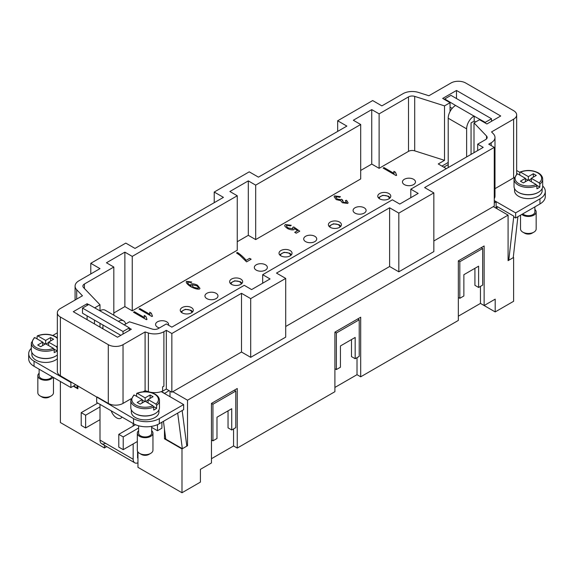 <?xml version="1.0" encoding="UTF-8"?>
<svg xmlns="http://www.w3.org/2000/svg" width="574" height="574" viewBox="0 0 574 574"><rect width="100%" height="100%" fill="white"/><g stroke="black" fill="none" stroke-linecap="round" stroke-linejoin="round"><path stroke-width="0.86" d="M129.293 330.43L129.293 327.876L118.423 321.39A10.425 6.02 -60 0 1 123.632 320.873L105.207 310.233A10.425 6.02 120 0 0 99.998 310.749L99.998 304.794L83.546 287.581A5.209 3.006 180 0 1 82.9 286.125A5.209 3.006 180 0 1 84.428 284.001L113.817 267.032L106.448 262.777L124.874 252.144L132.242 256.391L132.242 310.857L237.256 250.228L237.256 195.763L229.887 191.508L248.312 180.875L255.681 185.129L255.681 239.588L360.694 178.959L360.694 124.501L353.326 120.246L371.751 109.605L379.12 113.86L379.12 168.326L408.509 151.357A5.209 3.006 180 0 1 414.708 150.847L444.52 160.347L444.52 105.881L450.052 102.696L442.683 98.441L456.495 90.462L500.715 115.991L486.896 123.97L479.527 119.715L474.002 122.901L486.522 136.002A5.209 3.006 180 0 1 487.168 137.451A5.209 3.006 180 0 1 485.64 139.582L477.683 144.174L483.215 147.367L410.805 189.169L418.181 193.424L399.755 204.064L392.386 199.809L262.684 274.688L270.053 278.942L251.627 289.583L244.259 285.328L171.848 327.13L166.324 323.937L158.367 328.536A5.209 3.006 180 0 1 152.167 329.038L129.48 321.813L124.135 324.898M105.207 310.233L123.632 320.873A10.425 6.02 -60 0 1 125.641 324.023M53.468 377.491L53.468 392.76A7.814 4.513 180 0 1 51.179 395.952L49.335 397.014A5.209 3.006 180 0 1 41.967 397.014L40.123 395.952A7.814 4.513 180 0 1 37.834 392.76L37.834 375.74A7.814 4.513 180 0 1 39.132 373.251M49.335 397.014L51.179 395.952A7.814 4.513 180 0 1 40.123 395.952M53.023 377.233A7.814 4.513 180 0 1 51.179 378.933A7.814 4.513 180 0 1 42.655 379.909A7.814 4.513 180 0 1 37.834 375.74M51.976 376.63A6.515 3.76 180 0 1 50.254 378.402A6.515 3.76 180 0 1 43.158 379.213A6.515 3.76 180 0 1 39.132 375.74L39.132 369.218M55.592 356.167A13.812 7.971 180 0 1 55.413 356.275A13.812 7.971 180 0 1 35.703 356.167M57.335 358.714A13.812 7.971 180 0 1 55.413 360.106A13.812 7.971 180 0 1 40.367 361.835A13.812 7.971 180 0 1 31.843 354.467L31.843 352.422M37.095 338.897L37.095 336.342L37.841 335.919L45.647 340.425L50.627 337.555L53.569 339.256L48.596 342.126L56.403 346.639L57.149 347.916L57.149 350.893A14.328 8.273 180 0 1 55.778 351.812A14.328 8.273 180 0 1 54.2 352.594L54.2 349.616L53.454 348.339L45.647 343.833L40.675 346.703L37.726 345.003L42.698 342.126L34.892 337.62L34.153 338.043M57.335 355.005A14.328 8.273 180 0 1 55.778 356.067A14.328 8.273 180 0 1 40.166 357.853A14.328 8.273 180 0 1 31.319 350.212L31.319 342.979A14.328 8.273 180 0 0 35.516 348.827A14.328 8.273 180 0 0 54.2 349.616M138.621 430.687A7.814 4.513 0 0 0 137.322 433.183L137.322 450.203A7.814 4.513 0 0 0 139.611 453.388A7.814 4.513 0 0 0 150.668 453.388L150.668 453.388A7.814 4.513 0 0 0 152.957 450.203L152.957 433.183A7.814 4.513 0 0 0 151.651 430.687M150.668 453.388L148.824 454.457A5.209 3.006 0 0 1 141.455 454.457L139.611 453.388M137.322 433.183A7.814 4.513 0 0 0 142.144 437.352A7.814 4.513 0 0 0 150.668 436.369A7.814 4.513 0 0 0 152.957 433.183M138.621 425.786L138.621 433.183A6.515 3.76 0 0 0 142.646 436.656A6.515 3.76 0 0 0 149.742 435.838A6.515 3.76 0 0 0 151.651 433.183L151.651 426.36M135.191 413.61A13.812 7.971 0 0 0 154.901 413.718A13.812 7.971 0 0 0 155.08 413.61M158.948 409.865L158.948 411.91A13.812 7.971 180 0 1 154.901 417.542A13.812 7.971 180 0 1 139.855 419.271A13.812 7.971 180 0 1 131.331 411.91L131.331 409.865M136.583 396.333L136.583 393.778L137.329 393.362L145.136 397.868L145.136 401.269L140.164 404.139L137.215 402.439L142.187 399.569L142.187 402.97M145.136 397.868L150.108 394.991L153.057 396.699L148.085 399.569L155.891 404.074L156.637 405.359L156.637 408.336A14.328 8.273 180 0 1 155.267 409.248A14.328 8.273 180 0 1 153.689 410.037L153.689 407.059L152.942 405.775L145.136 401.269M133.814 395.034L130.807 400.415L130.807 407.655A14.328 8.273 0 0 0 139.654 415.296A14.328 8.273 0 0 0 155.267 413.502A14.328 8.273 0 0 0 159.464 407.655L159.464 400.415A14.328 8.273 0 0 1 156.637 405.359M468.793 121.595A10.425 6.02 -60 0 1 474.002 116.092L485.238 122.37L491.502 118.753L450.97 95.356L444.707 98.972L455.577 105.458A10.425 6.02 120 0 0 450.368 110.961A10.425 6.02 120 0 0 448.208 118.222L466.633 128.856A10.425 6.02 -60 0 1 468.793 121.595M534.868 209.438A7.814 4.513 180 0 1 536.166 211.935L536.166 228.954A7.814 4.513 180 0 1 533.877 232.147L533.877 232.147A7.814 4.513 180 0 1 522.821 232.147A7.814 4.513 180 0 1 520.532 228.954L520.532 215.171M532.033 233.209L533.877 232.147L532.033 233.209A5.209 3.006 180 0 1 524.665 233.209L522.821 232.147M536.166 211.935A7.814 4.513 180 0 1 533.877 215.128A7.814 4.513 180 0 1 521.831 214.425M534.868 206.898L534.868 211.935A6.515 3.76 180 0 1 532.959 214.59A6.515 3.76 180 0 1 522.778 213.88M538.297 192.362A13.812 7.971 180 0 1 538.118 192.469A13.812 7.971 180 0 1 518.408 192.362M542.157 188.616L542.157 190.661A13.812 7.971 180 0 1 538.118 196.301A13.812 7.971 180 0 1 523.065 198.023A13.812 7.971 180 0 1 514.541 190.661L514.541 188.616M519.8 175.084L519.8 172.53L520.546 172.114L528.353 176.62L533.325 173.75L536.274 175.45L531.302 178.32L539.108 182.826L539.847 184.111L539.847 187.088A14.328 8.273 180 0 1 538.484 187.999A14.328 8.273 180 0 1 536.905 188.789L536.905 185.811L536.159 184.527L528.353 180.021L523.373 182.898L520.431 181.19L525.404 178.32L525.404 181.728M519.8 172.53L520.546 172.114A13.288 7.67 180 0 1 537.745 172.896A13.288 7.67 180 0 1 539.108 182.826M525.404 178.32L517.597 173.814L516.851 174.238M520.051 172.042C526.451 169.71 532.529 169.976 538.269 172.846C541.167 174.589 542.638 176.699 542.681 179.174L542.681 186.407A14.328 8.273 180 0 1 538.484 192.254A14.328 8.273 180 0 1 522.864 194.048A14.328 8.273 180 0 1 514.024 186.407L514.024 179.174A14.328 8.273 180 0 0 518.222 185.022A14.328 8.273 180 0 0 536.905 185.811M137.954 462.802A7.814 4.513 -60 0 1 134.782 462.823L101.62 443.673A7.814 4.513 120 0 0 105.523 443.286M134.782 462.823A7.814 4.513 -60 0 1 133.161 459.243L99.998 440.093A7.814 4.513 120 0 0 101.62 443.673L134.782 462.823M413.574 179.282A6.515 3.76 180 0 1 415.476 181.936A6.515 3.76 180 0 1 411.458 185.409A6.515 3.76 180 0 1 404.361 184.598A6.515 3.76 180 0 1 402.453 181.936A6.515 3.76 180 0 1 406.471 178.464A6.515 3.76 180 0 1 413.574 179.282M364.196 207.788A6.515 3.76 180 0 1 366.104 210.443A6.515 3.76 180 0 1 362.079 213.923A6.515 3.76 180 0 1 354.983 213.105A6.515 3.76 180 0 1 353.075 210.443A6.515 3.76 180 0 1 357.1 206.97A6.515 3.76 180 0 1 364.196 207.788M314.817 236.294A6.515 3.76 180 0 1 316.726 238.949A6.515 3.76 180 0 1 312.708 242.429A6.515 3.76 180 0 1 305.605 241.611A6.515 3.76 180 0 1 303.703 238.949A6.515 3.76 180 0 1 307.721 235.476A6.515 3.76 180 0 1 314.817 236.294M265.446 264.801A6.515 3.76 180 0 1 267.355 267.455A6.515 3.76 180 0 1 263.33 270.935A6.515 3.76 180 0 1 256.234 270.117A6.515 3.76 180 0 1 254.325 267.455A6.515 3.76 180 0 1 258.343 263.983A6.515 3.76 180 0 1 265.446 264.801M216.068 293.307A6.515 3.76 180 0 1 217.977 295.962A6.515 3.76 180 0 1 213.958 299.441A6.515 3.76 180 0 1 206.855 298.623A6.515 3.76 180 0 1 204.947 295.962A6.515 3.76 180 0 1 208.972 292.489A6.515 3.76 180 0 1 216.068 293.307M159.45 327.912A6.515 3.76 180 0 1 157.484 327.13A6.515 3.76 180 0 1 155.576 324.475A6.515 3.76 180 0 1 159.594 320.995A6.515 3.76 180 0 1 166.69 321.813A6.515 3.76 180 0 1 168.598 324.475A6.515 3.76 180 0 1 168.483 325.185M388.885 193.531A6.515 3.76 180 0 1 390.794 196.193A6.515 3.76 180 0 1 386.768 199.666A6.515 3.76 180 0 1 379.672 198.848A6.515 3.76 180 0 1 377.764 196.193A6.515 3.76 180 0 1 381.782 192.713A6.515 3.76 180 0 1 388.885 193.531M339.507 222.038A6.515 3.76 180 0 1 341.415 224.699A6.515 3.76 180 0 1 337.397 228.172A6.515 3.76 180 0 1 330.294 227.354A6.515 3.76 180 0 1 328.385 224.699A6.515 3.76 180 0 1 332.411 221.227A6.515 3.76 180 0 1 339.507 222.038M290.135 250.544A6.515 3.76 180 0 1 292.037 253.206A6.515 3.76 180 0 1 288.019 256.678A6.515 3.76 180 0 1 280.923 255.861A6.515 3.76 180 0 1 279.014 253.206A6.515 3.76 180 0 1 283.032 249.733A6.515 3.76 180 0 1 290.135 250.544M240.757 279.05A6.515 3.76 180 0 1 242.666 281.712A6.515 3.76 180 0 1 238.641 285.185A6.515 3.76 180 0 1 231.544 284.374A6.515 3.76 180 0 1 229.636 281.712A6.515 3.76 180 0 1 233.661 278.239A6.515 3.76 180 0 1 240.757 279.05M191.379 307.556A6.515 3.76 180 0 1 193.287 310.218A6.515 3.76 180 0 1 189.269 313.691A6.515 3.76 180 0 1 182.166 312.88A6.515 3.76 180 0 1 180.258 310.218A6.515 3.76 180 0 1 184.283 306.746A6.515 3.76 180 0 1 191.379 307.556M151.299 313.139L152.49 316.188L151.931 316.511L138.987 309.034L139.848 308.532L149.936 314.358L149.771 312.249L151.292 313.332M152.49 316.224L151.299 313.182L149.771 312.292L149.706 312.887M149.706 312.866L149.771 312.292M149.936 314.358L139.848 308.575L139.023 309.056M249.625 258.343L251.147 259.226L246.569 261.866L239.745 255.208L236.531 252.962L237.428 252.445C240.994 254.878 243.9 257.511 246.153 260.345L249.625 258.343L246.153 260.388C243.9 257.554 240.994 254.921 237.428 252.488L236.567 252.991M251.111 259.247L249.625 258.386M340.425 196.724L334.534 195.928L334.118 196.71L334.534 195.885L340.425 196.681L339.765 197.305L335.84 196.638L335.618 197.097M335.84 196.638L337.082 199.034L340.978 199.68L341.408 199.228L342.692 200.082L343.245 202.227L346.423 202.722L345.369 200.642L346.517 200.304L348.117 202.73L347.736 203.461L342.319 202.73L340.676 200.656L336.185 199.587L334.118 196.688M348.117 202.751L346.517 200.348L345.412 200.67M346.423 202.766L346.617 202.342L346.423 202.766L343.245 202.27L342.534 200.197M342.226 200.8L342.534 200.154M342.656 200.096L341.408 199.271L340.978 199.723L337.082 199.078L335.84 196.681M395.429 172.186L396.62 175.235L396.06 175.558L383.116 168.089L383.977 167.586L394.065 173.413L393.9 171.303L395.421 172.365M396.62 175.278L395.429 172.229L393.9 171.346L393.836 171.942M393.836 171.92L393.9 171.346M394.065 173.413L383.977 167.63L383.152 168.11M291.226 225.338L285.357 224.57L284.682 225.525L285.357 224.527L291.226 225.295L290.451 225.898L286.656 225.273L286.44 225.682M286.656 225.273C286.175 225.941 286.727 226.838 288.313 227.957L292.747 228.782L292.776 227.311L293.788 226.952L299.728 231.179L296.22 233.202L294.706 232.327L297.526 230.698L294.44 228.488L293.91 229.722C292.245 230.138 290.121 229.758 287.538 228.581L285.063 226.5L284.682 225.503M297.526 230.698L294.742 232.348M299.693 231.2L293.788 226.995L292.805 227.347M293.056 228.165L292.747 228.825L288.313 228C286.727 226.881 286.175 225.984 286.656 225.317M192.333 284.934C191.867 285.543 192.376 286.361 193.861 287.402L198.188 288.335L198.367 287.933L198.188 288.292C198.611 287.653 198.059 286.778 196.523 285.68L192.333 284.891L192.132 285.328M192.333 284.891C191.867 285.5 192.376 286.318 193.861 287.366L198.188 288.335M191.738 282.071L186.543 281.368L186.22 281.97M199.946 288.349L197.47 285.235C194.851 284.022 192.749 283.613 191.156 284.008L190.776 284.826L191.156 283.965C192.749 283.57 194.851 283.979 197.47 285.192L199.946 288.327L199.601 288.987C197.843 289.518 194.952 288.787 190.941 286.792C187.117 284.288 185.646 282.465 186.543 281.325L191.738 282.028L191.042 282.587L187.827 282.085L187.619 282.473M186.22 281.949L186.543 281.368M187.827 282.085C187.354 282.903 188.358 284.123 190.841 285.744L190.776 284.804M191.164 285.924L190.841 285.787C188.358 284.159 187.354 282.939 187.827 282.128M145.803 316.31L146.994 319.359L146.435 319.682L133.491 312.206L134.352 311.704L144.44 317.53L144.275 315.427L145.796 316.511M146.994 319.402L145.803 316.353L144.275 315.463L144.21 316.059L144.275 315.463M144.44 317.53L134.352 311.747L133.527 312.227M132.242 310.857L124.874 306.602L113.817 312.981M102.028 328.299L102.947 327.768M446.364 168.641L438.256 163.963L444.52 160.347M379.12 168.326L371.751 164.071L360.694 170.449M255.681 239.588L248.312 235.333L237.256 241.719M137.581 452.219L137.954 452.434L137.954 467.329L181.987 492.75L200.405 482.11L200.405 469.345L211.462 462.967L211.462 403.4L237.256 388.505L237.256 448.072L334.9 391.698L334.9 332.131L360.694 317.235L360.694 376.809L458.339 320.428L458.339 260.861L484.133 245.973L484.133 305.54L495.19 299.154L495.19 311.919L513.615 301.285L513.615 257.461L508.083 260.653L508.083 215.128L187.511 400.207L187.511 445.733L181.987 448.925L164.48 438.816L164.48 429.323M484.133 305.54L480.452 303.409L458.339 316.174M360.694 376.809L357.014 374.679L334.9 387.443M237.256 448.072L233.568 445.948L211.462 458.712M212.94 404.247L212.94 440.839L216.986 438.5L216.986 417.226L231.731 408.717L231.731 429.991L235.785 427.652L235.785 391.059L212.94 404.247L211.462 403.4M235.785 391.059L234.307 390.205M212.94 440.839L211.462 439.985M228.043 410.841L228.043 427.86L231.731 429.991M233.568 445.948L233.568 428.929M181.987 492.75L181.987 448.925M459.817 261.715L459.817 298.308L463.871 295.969L463.871 274.695L478.608 266.185L478.608 287.459L482.662 285.113L482.662 248.528L459.817 261.715L458.339 260.861M482.662 248.528L481.184 247.674M478.608 287.459L474.92 285.328L474.92 268.309M459.817 298.308L458.339 297.454M480.452 286.39L480.452 303.409L495.19 311.919M106.735 446.629L104.418 447.964L60.385 422.543L60.385 381.488M357.014 357.659L357.014 374.679M355.17 358.721L359.224 356.382L359.224 319.79L336.378 332.985L336.378 369.57L340.432 367.231L340.432 345.957L355.17 337.447L355.17 358.721L351.482 356.598L351.482 339.578M336.378 369.57L334.9 368.723M336.378 332.985L334.9 332.131M359.224 319.79L357.746 318.943M214.224 192.039L249.231 171.834L258.444 177.151L346.875 126.093L337.663 120.777L372.669 100.565L381.882 105.881L402.984 93.698A13.03 7.519 180 0 1 418.489 92.436L428.907 95.75L450.97 83.015A10.425 6.02 180 0 1 465.708 83.015L513.615 110.667A10.425 6.02 180 0 1 516.665 114.922A10.425 6.02 180 0 1 513.615 119.177L491.545 131.92L493.367 133.821A13.03 7.519 180 0 1 494.989 137.451A13.03 7.519 180 0 1 491.172 142.775L488.739 144.174L494.264 147.367L424.624 187.576L433.836 192.893L398.83 213.105L389.617 207.788L276.496 273.095L285.709 278.412L250.702 298.623L241.496 293.307L171.848 333.516L166.324 330.323L163.891 331.722A13.03 7.519 180 0 1 148.386 332.992L145.093 331.944L123.03 344.68A10.425 6.02 180 0 1 108.292 344.68L60.385 317.027A10.425 6.02 180 0 1 57.335 312.773A10.425 6.02 180 0 1 60.385 308.518L82.455 295.775L76.708 289.762A13.03 7.519 180 0 1 75.086 286.125A13.03 7.519 180 0 1 78.896 280.808L99.998 268.625L90.785 263.308L125.792 243.096L135.005 248.42L223.437 197.363L214.224 192.039L214.224 202.679M248.312 235.333L248.312 180.875M262.684 283.197L262.684 274.688M410.805 197.678L410.805 189.169M124.874 306.602L124.874 252.144M113.817 315.205L113.817 267.032M371.751 164.071L371.751 109.605M255.681 185.129L360.694 124.501M379.12 113.86L408.509 96.891A5.209 3.006 180 0 1 414.708 96.389L444.52 105.881M129.293 328.084L131.317 329.261L117.505 337.232L73.285 311.704L87.105 303.732L88.575 304.579M94.653 307.879L99.998 304.794M132.242 256.391L237.256 195.763M90.785 273.949L90.785 263.308M433.836 192.893L433.836 251.606L398.83 271.818L389.617 266.501L389.617 207.788M398.83 271.818L398.83 213.105M285.709 278.412L285.709 337.132L250.702 357.337L241.496 352.02L241.496 293.307M250.702 357.337L250.702 298.623M337.663 131.41L337.663 120.777M389.617 266.501L285.709 326.491M241.496 352.02L172.774 391.698L187.511 400.207M508.083 215.128L493.346 206.618L433.836 240.972M164.48 393.506L169.086 390.636L171.848 392.229L171.848 333.516M171.848 392.229L172.774 391.698M162.621 391.088L162.621 386.833L162.621 391.088A13.03 7.519 180 0 1 161.459 391.547A13.03 7.519 0 0 1 161.229 391.626A13.03 7.519 180 0 1 148.386 391.705L145.093 390.657L145.093 331.944M162.621 386.833A13.03 7.519 0 0 0 163.891 386.187L163.891 331.722M162.722 386.862L163.891 386.187M494.989 137.451L494.989 196.172A13.03 7.519 180 0 1 494.264 198.633M99.998 327.13L99.998 323.298M477.683 150.56L477.683 144.174M474.002 152.684L474.002 122.901M133.161 443.924L133.161 459.243M133.161 423.504L133.161 426.051L118.789 434.353L123.216 436.907L123.216 449.672L118.789 447.117L118.789 434.353M157.484 424.645L157.484 430.737L151.651 427.372M99.998 440.093L99.998 404.354M121.961 417.033A8.445 4.872 60 0 1 120.798 418.259A8.445 4.872 60 0 1 111.198 410.819M137.954 457.751L137.581 457.966L137.581 451.358M57.335 312.773L57.335 371.486A10.425 6.02 180 0 0 60.385 375.74L133.527 418.611A18.239 10.533 0 0 0 159.321 418.611L183.644 404.57L161.229 391.626M493.346 206.618L494.264 206.08L494.264 147.367M87.105 319.682L87.105 315.858M87.105 305.433L87.105 303.732M94.473 323.937L94.473 320.113M448.208 162.471L441.944 166.087M450.052 111.528L450.052 102.696M456.495 98.541L456.495 90.462M169.086 390.636L166.324 389.036L166.324 330.323M166.324 389.036L162.722 391.116M145.093 390.657L143.134 391.791M136.583 395.572L135.923 395.952M131.059 398.758L123.03 403.4A10.425 6.02 180 0 1 108.292 403.4L97.236 397.014M516.665 114.922L516.665 173.642A10.425 6.02 180 0 1 516.636 174.109M514.29 177.466A10.425 6.02 180 0 1 513.615 177.897L494.989 188.652M52.844 335.424L57.335 332.827M71.441 382.126L70.889 382.442L34.045 361.168A18.239 10.533 180 0 1 28.7 353.72A18.239 10.533 180 0 1 31.319 348.289M164.48 393.29L161.459 391.547M494.264 202.895L496.108 201.826L496.108 208.211M494.264 200.764L496.108 201.826M443.788 167.156L448.208 164.602M542.681 185.969A18.239 10.533 180 0 1 545.3 191.407A18.239 10.533 180 0 1 539.955 198.848L515.639 212.889L494.264 200.556M516.665 170.514L519.822 172.336M531.302 178.32L531.302 181.728M539.847 187.088L536.805 185.33M533.325 173.75L533.325 177.151M528.353 176.62L528.353 180.021M531.302 178.744L528.719 180.236M527.98 180.236L525.404 178.744M517.899 216.692L513.242 257.669L508.779 260.244L513.795 216.14L513.795 216.929L515.639 217.998L539.955 203.957A18.239 10.533 180 0 0 545.3 196.509L545.3 191.407M496.969 208.706L497.213 206.561L513.795 216.14M508.779 260.244L508.083 259.85M497.127 207.307L496.108 206.719M448.208 167.579L448.208 118.222M466.633 128.856L466.633 156.939M452.176 108.386L450.052 107.159M444.707 98.972L444.707 99.611M491.502 118.753L491.502 121.308M485.238 122.37L485.238 123.008M475.659 121.946L474.189 121.092L471.053 122.901L471.053 154.384M474.189 115.991L474.189 121.092M515.639 212.889L515.639 217.998M142.187 399.569L134.381 395.063L133.634 395.479M136.583 393.778L137.329 393.362A13.288 7.67 0 0 1 154.535 394.144A13.288 7.67 0 0 1 155.891 404.074M142.187 399.992L144.77 401.484M148.085 399.569L148.085 402.97M153.588 406.571L156.637 408.336M145.509 401.484L148.085 399.992M150.108 394.991L150.108 398.399M42.698 342.126L42.698 345.534M37.095 336.342L37.841 335.919A13.288 7.67 180 0 1 55.047 336.701A13.288 7.67 180 0 1 57.335 338.481M45.281 344.041L42.698 342.556M45.647 340.425L45.647 343.833M48.596 342.556L46.02 344.041M50.627 337.555L50.627 340.956M48.596 342.126L48.596 345.534M57.149 350.893L54.1 349.136M99.998 406.909L85.626 415.203L85.626 427.967L81.207 425.413L81.207 412.649L85.626 415.203M99.998 419.673L85.626 427.967M97.788 403.077L81.207 412.649M137.322 441.521L123.216 449.672M138.621 428.01L123.216 436.907M133.161 426.051L135.507 424.703M177.689 413.108L182.345 448.71L165.764 439.139L163.439 421.338M182.345 448.71L186.815 446.134L182.152 410.532M96.683 397.337L96.683 402.439L133.527 423.712A18.239 10.533 0 0 0 159.321 423.712L183.644 409.671L183.644 404.57M77.892 387.766L77.339 388.081L76.981 385.319M77.339 388.081L73.651 385.958M28.7 353.72L28.7 358.829A18.239 10.533 0 0 0 34.045 366.277L70.889 387.55L75.861 384.673M157.484 430.737L161.904 428.182L161.904 422.227M102.947 325.006L102.947 328.83M129.293 327.876L123.03 331.492L82.498 308.087L88.762 304.471L118.423 321.39M82.498 308.087L82.498 313.196L120.82 335.324M123.03 331.492L123.03 334.046M70.889 382.442L70.889 387.55M187.511 445.733L186.701 445.266M170.012 391.167L170.012 396.699M165.635 438.149L164.48 438.816M77.892 385.843L77.892 388.828L73.285 386.166M104.418 447.964L104.418 445.295M53.454 348.339A13.288 7.67 180 0 1 36.255 347.557A13.288 7.67 180 0 1 34.892 337.62M57.335 345.778A13.288 7.67 180 0 1 56.403 346.639M130.807 400.415A14.328 8.273 0 0 0 135.005 406.27A14.328 8.273 0 0 0 153.689 407.059M134.381 395.063A13.288 7.67 0 0 0 135.744 404.993A13.288 7.67 0 0 0 152.942 405.775M474.002 116.092L455.577 105.458M536.159 184.527A13.288 7.67 180 0 1 518.953 183.745A13.288 7.67 180 0 1 517.597 173.814M542.681 179.174A14.328 8.273 180 0 1 539.847 184.111M379.364 198.661A4.951 2.856 180 0 1 380.777 196.301A4.951 2.856 180 0 1 387.78 196.301A4.951 2.856 180 0 1 389.194 198.661M329.985 227.168A4.951 2.856 180 0 1 331.399 224.807A4.951 2.856 180 0 1 338.402 224.807A4.951 2.856 180 0 1 339.815 227.168M280.614 255.674A4.951 2.856 180 0 1 282.028 253.313A4.951 2.856 180 0 1 289.023 253.313A4.951 2.856 180 0 1 290.444 255.674M231.236 284.18A4.951 2.856 180 0 1 232.649 281.82A4.951 2.856 180 0 1 239.652 281.82A4.951 2.856 180 0 1 241.066 284.18M181.858 312.687A4.951 2.856 180 0 1 183.271 310.326A4.951 2.856 180 0 1 190.274 310.326A4.951 2.856 180 0 1 191.687 312.687M408.509 151.357L408.509 96.891M84.428 288.5L84.428 284.001M148.386 391.705L148.386 332.992M491.172 145.581L491.172 142.775M414.708 150.847L414.708 96.389M486.522 138.908L486.522 136.002M123.03 403.4L123.03 344.68M108.292 403.4L108.292 344.68M60.385 375.74L60.385 317.027M76.708 299.097L76.708 289.762M513.615 177.897L513.615 119.177M539.955 198.848L539.955 203.957M133.527 418.611L133.527 423.712M159.321 418.611L159.321 423.712M34.045 361.168L34.045 366.277M37.353 335.847C43.753 333.516 49.823 333.788 55.563 336.651L57.335 337.892M136.842 393.283C143.242 390.959 149.312 391.231 155.052 394.094C157.95 395.83 159.421 397.94 159.464 400.415M517.023 173.786L514.024 179.174M378.338 197.736L382.844 195.275L388.562 196.222L390.22 197.736M328.959 226.242L333.465 223.781L339.184 224.728L340.841 226.242M279.581 254.748L284.094 252.287L289.805 253.234L291.47 254.748M230.21 283.255L234.716 280.794L240.434 281.741L242.092 283.255M180.832 311.761L185.337 309.307L191.056 310.247L192.713 311.761M75.086 300.03L75.086 286.125M34.325 337.598L31.319 342.979"/></g></svg>
